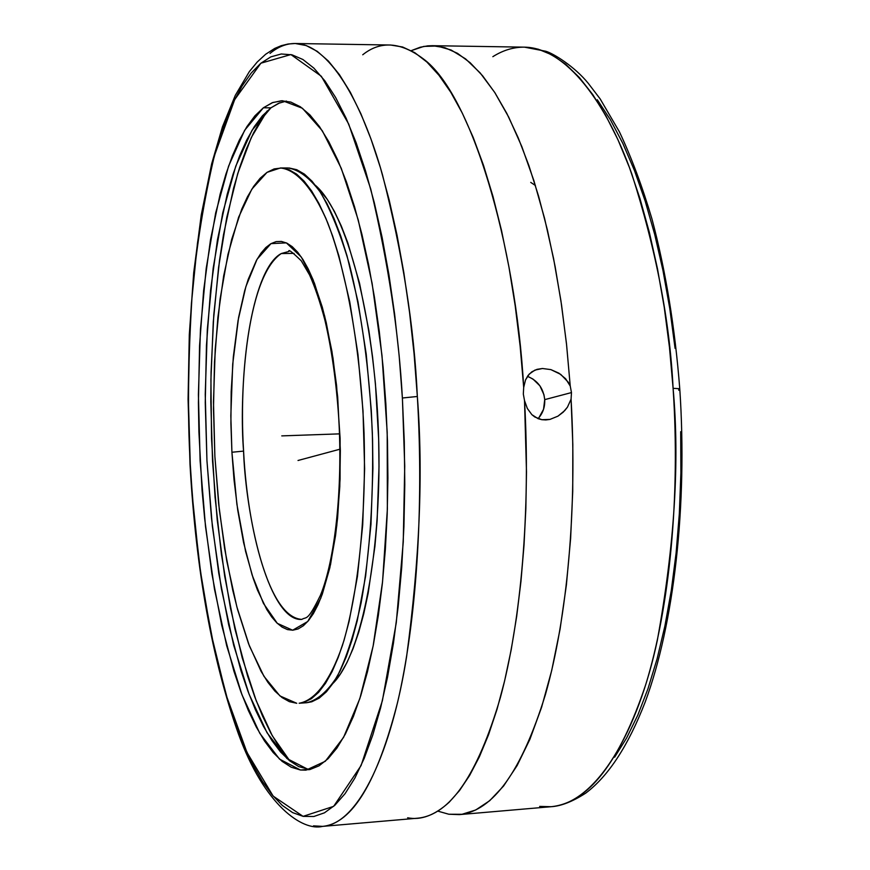 <?xml version="1.0" encoding="UTF-8"?>
<svg xmlns="http://www.w3.org/2000/svg" width="870" height="870" viewBox="0 0 870 870"><rect width="100%" height="100%" fill="white"/><g stroke="black" fill="none" stroke-linecap="round" stroke-linejoin="round"><path stroke-width="1.3" d="M678.796 390.304L678.72 389.194L679.764 388.705L673.097 388.324C669.824 321.204 656.089 249.831 631.881 174.207C606.716 102.845 566.076 47.719 524.49 47.154C513.615 47.045 503.067 50.21 492.844 56.68M270.026 53.418C278.074 46.752 286.48 43.446 295.234 43.5C328.512 43.902 361.615 100.746 382.441 174.652C402.538 252.985 414.174 326.924 417.339 396.481L402.375 398.003C398.775 332.46 388.216 262.74 370.696 188.855L348.685 124.029L321.313 76.255L290.895 54.56L260.891 63.205L234.683 99.604L214.379 155.795C204.069 199.621 196.761 244.426 192.444 290.188C188.083 357.353 187.354 415.305 190.258 464.036L190.312 464.917M231.92 452.248L230.898 423.375L231.181 391.63L233.334 356.754L238.043 320.617L245.895 286.567L257.063 259.26L271.005 243.622L286.36 242.882L301.346 257.096L314.407 283.098L324.651 316.071L331.927 351.371L336.592 385.671L340.126 438.643L340.072 479.163L337.625 517.65L335.548 535.583L329.828 567.827L322.291 594.177L317.963 604.835L313.33 613.687L308.437 620.68L303.347 625.758L298.127 628.934L292.809 630.206L287.459 629.597L282.141 627.15L276.877 622.931L271.734 617.004L266.753 609.468L257.422 589.947L253.148 578.18L245.547 551.232L236.868 504.143L231.92 452.248L230.833 415.784L232.714 364.073L238.608 317.398L244.644 290.852L248.233 279.324L256.443 260.369L261 253.148L265.818 247.558L270.853 243.698L276.062 241.632L281.401 241.425L286.817 243.1L292.255 246.688L297.671 252.191L302.988 259.597L308.165 268.863L313.146 279.912L322.248 307.001L326.272 322.792L332.992 358.027L337.68 396.84L340.355 450.312L339.789 486.645L336.766 525.741L330.556 564.5L320.78 598.212L307.741 621.495L292.657 630.217L277.323 623.355L263.436 603.389L252.082 574.896L243.589 542.597L237.727 510.114L234.008 479.653L231.92 452.248L243.578 451.106L231.92 452.248M288.938 251.43L281.293 253.54C244.818 278.183 239.283 401.462 243.578 451.106C237.988 360.365 254.257 267.503 281.293 253.54L294.06 253.387L281.293 253.54L288.938 251.43C288.024 248.831 292.146 251.974 301.292 260.848L309.557 274.931C315.103 287.35 320.225 302.477 324.945 320.323C331.666 349.164 336.244 381.506 338.691 417.361C342.997 488.222 334.896 560.323 320.454 595.254C307.099 622.485 306.773 616.264 301.814 619.407C274.039 621.876 248.178 541.336 243.578 451.106C244.948 501.174 263.697 616.917 301.814 619.407L301.814 619.407M362.736 54.777C380.429 40.542 400.57 41.869 423.146 58.736C470.996 93.199 515.758 243.959 523.697 387.422L525.534 379.907L529.275 374.035L534.963 370.087L542.456 368.499L550.873 369.609L558.921 373.176L565.62 378.733L570.241 386.041L566.457 343.498L560.922 300.737L553.614 258.694L544.566 218.359L533.919 180.732L521.869 146.715L508.689 117.08L494.693 92.394L480.218 72.971L465.602 58.899L451.16 50.036L437.153 46.023L423.799 46.414L411.249 50.645L420.177 47.241L427.779 45.86L432.401 45.686L444.864 47.676L457.468 53.309L470.104 62.673L482.643 75.831L494.932 92.764L506.829 113.437L518.183 137.71L528.829 165.42L538.628 196.326L547.437 230.115L555.103 266.427L561.531 304.837L566.598 344.879L570.241 386.041L571.47 392.577L571.079 399.178C577.354 508.015 567.273 618.113 545.425 694.564C521.685 771.277 492.985 811.286 459.316 814.614L448.8 814.233L462.024 814.287L475.727 809.981L489.69 800.704L503.61 785.991L517.15 765.513L529.939 739.228L541.575 707.354L551.721 670.411L560.062 629.238L566.403 584.868L570.622 538.476L572.732 491.322L572.819 444.537L571.079 399.178L567.457 407.149L563.194 412.173L557.942 416.164L549.96 419.405L541.847 419.699L538.117 418.687L531.864 414.653L527.34 408.476L524.523 400.635L523.327 394.045L523.697 387.422L520.129 345.999L515.192 305.707L508.95 267.046L501.522 230.506L492.996 196.5L483.524 165.409L473.247 137.536L462.296 113.122L450.834 92.34L438.991 75.309L426.931 62.085L414.772 52.668L402.647 47.013L390.673 45.022L295.234 43.5L306.164 45.534L317.256 51.352L328.403 61.063L339.474 74.711L350.349 92.296L360.898 113.774L370.968 138.993L380.44 167.79L389.151 199.893L396.992 234.976L403.832 272.658L409.563 312.482L414.087 353.938L417.339 396.481C424.06 508.656 416.208 623.105 397.557 702.46C377.21 782.097 352.23 823.401 322.639 826.38L313.504 825.858M673.097 388.324L669.465 347.26L664.234 307.262L657.502 268.83L649.379 232.464L639.972 198.588L629.456 167.584L617.972 139.755L605.683 115.362L592.764 94.591L579.398 77.55L565.728 64.304L551.928 54.853L538.138 49.166L524.49 47.154L545.729 51.243C553.353 53.385 574.678 66.566 588.283 83.357L600.18 98.941L619.429 131.848C631.468 157.47 642.332 186.571 652.021 219.153C665.702 270.809 674.957 327.337 679.764 388.727L673.097 388.324C680.394 496.726 669.606 607.521 645.67 684.799C619.636 762.414 588.098 803.053 551.08 806.707C596.95 803.434 638.21 730.495 657.318 640.385C674.544 545.49 679.796 461.47 673.097 388.324M538.041 418.655C542.837 413.424 545.055 407.084 544.718 399.635L571.47 392.577L571.079 399.178L567.457 407.149L564.728 410.607L557.942 416.164L549.96 419.405L545.86 419.938L541.847 419.699L534.778 416.98L531.864 414.653L527.34 408.476L524.523 400.635L523.327 394.045L523.697 387.422L525.534 379.907L528.155 375.34L531.885 371.794L537.018 369.348L542.456 368.499L550.873 369.609L560.737 374.394L568.24 382.169L570.241 386.041L571.47 392.577L544.718 399.635L543.967 394.762L539.9 385.823L532.995 379.092L528.797 376.895M322.639 826.38C302.64 831.437 264.252 805.566 238.369 733.725C212.139 660.004 196.022 570.361 190.03 464.787L193.977 515.094L200.513 571.623L210.899 632.762L226.156 695.076L246.971 752.441L273.158 796.093L303.086 816.364L333.645 806.349L361.083 765.557L382.387 700.72L396.285 622.67L403.256 541.956L404.735 466.037L402.429 398.786L399.145 355.591L394.643 314.298L388.923 274.692L382.093 237.303L374.263 202.579L365.563 170.944L356.135 142.724L346.108 118.189L335.635 97.505L324.847 80.812L313.896 68.143L302.901 59.497L291.994 54.821L281.271 53.983L270.853 56.865L260.804 63.271L251.223 73.015L242.175 85.88L233.704 101.627L225.874 120.027L218.718 140.842L212.269 163.843L206.56 188.779L201.612 215.434L197.425 243.567L191.422 303.412L189.595 334.689L188.355 398.928L190.258 464.036L192.433 497.009L199.002 560.41L203.406 591.034L214.357 649.042L228.027 701.307L235.803 724.721L244.144 746.025L253.029 764.98L262.381 781.336L272.147 794.875L282.25 805.381L292.624 812.613L303.184 816.375L313.809 816.506L324.423 812.83L334.885 805.239L345.085 793.647L354.895 778.052L364.171 758.466L372.795 734.987L380.636 707.788L387.552 677.099L393.436 643.234L398.188 606.575L401.701 567.566L403.919 526.709L404.789 484.568L404.289 441.721L402.375 398.003L417.339 396.481C423.298 472.236 419.71 559.008 406.573 656.796C391.902 749.581 359.299 823.955 322.639 826.38L417.741 818.191C450.073 814.994 477.597 774.855 500.315 697.773C521.206 620.93 530.733 510.168 524.523 400.635L526.491 471.931L525.85 508.602L524.012 545.272L520.956 581.41L516.671 616.428L511.201 649.76L504.611 680.873L497.02 709.333L488.548 734.737L479.359 756.835L469.615 775.464L459.501 790.58L449.17 802.238C434.772 815.31 420.928 820.486 407.638 817.767M286.437 101.061L278.563 103.312L270.918 107.836L263.392 107.782L272.821 102.497L282.598 100.746L302.434 108.25L322.335 130.815L341.29 168.378L358.233 219.925L372.11 283.337L381.984 355.438L387.193 432.205L387.367 509.146L382.55 581.758L373.143 645.975L359.843 698.588L343.563 737.39L325.293 761.283L306.022 770.157L300.487 770.015L309.829 769.58L298.78 766.622L289.569 760.761L280.564 751.984L271.853 740.468L263.479 726.396L255.519 709.963L248.015 691.389L241.012 670.857L228.679 624.769L218.772 573.341L211.486 518.15L206.951 460.752L205.255 402.669L206.451 345.423L210.54 290.558L217.489 239.631L227.211 194.249L233.073 174.152L239.544 156.067L246.612 140.19L254.236 126.737L262.349 115.884L270.918 107.836L252.006 130.326L235.77 166.148L222.72 212.911L213.172 268.156L207.321 329.436L205.244 394.404L206.951 460.752L212.356 526.198L221.339 588.49L233.682 645.268L249.059 694.162L267.025 732.725L286.969 758.542L308.11 769.417L300.487 770.015L279.531 759.118L259.749 733.258L241.925 694.651L226.678 645.703L214.422 588.86L205.505 526.524L200.122 461.002L198.403 394.599L200.437 329.589L206.223 268.243L215.662 212.954L228.582 166.148L244.655 130.282L263.392 107.782L270.918 107.836L279.868 102.769M267.188 110.936L251.321 137.482L237.749 173.511L226.776 217.369L218.587 267.384L213.28 321.933L210.931 379.44L211.53 438.349L215.053 497.161L221.415 554.353L230.517 608.402L242.186 657.72L256.204 700.709L272.256 735.694L289.949 761.065L279.466 747.547L270.82 733.062L262.588 716.184L254.845 697.109L247.624 676.055L234.9 628.836L224.699 576.19L217.195 519.738L212.541 461.046L210.812 401.668L211.062 372.197L213.802 314.679L219.523 260.337L223.481 234.867L233.53 188.344L239.576 167.725L246.275 149.14L253.583 132.816L261.468 118.94L267.188 110.947M333.014 683.341C361.985 654.468 382.626 549.22 378.461 432.51C374.459 315.788 346.51 212.236 315.582 185.473L327.207 199.284L334.374 211.356L341.268 225.917L347.826 242.86L359.549 283.261L368.923 330.937L372.556 356.841L375.427 383.724L378.667 439.067L379.005 466.831L377.112 520.825L374.916 546.382L368.184 593.101L363.758 613.752L358.701 632.294L353.1 648.563L347.021 662.418L340.551 673.771L333.014 683.341M267.014 172.369L280.412 167.975C296.376 169.596 312.808 187.953 327.609 222.535C346.825 272.212 360.626 350.11 364.041 433.01C366.433 515.943 358.114 594.623 342.41 645.529C330.067 681.058 314.962 700.524 299.149 703.243L304.13 702.297L311.438 698.664L318.594 692.346L325.5 683.32L332.09 671.618L338.278 657.307L343.987 640.483L349.12 621.278L357.439 576.484L362.714 524.827L364.617 468.712L363.007 410.912L357.962 354.351L349.762 301.846L338.887 255.9L332.623 236.02L325.935 218.479L318.898 203.417L311.601 190.954L304.119 181.167L296.561 174.087L288.992 169.704L281.499 168.008L274.148 168.921L267.014 172.369L260.141 178.252L253.605 186.452L247.45 196.816L241.708 209.213L231.648 239.478L223.655 275.931L217.902 317.224L214.498 361.974L213.487 408.846L214.879 456.467L218.62 503.491L224.623 548.557L232.768 590.317L237.586 609.533L248.57 643.8L261.109 671.39L267.851 682.287L274.844 691.063L282.032 697.555L289.362 701.666L296.746 703.275L279.966 695.946L263.969 676.316L249.418 645.997L236.868 606.868L226.744 560.889L219.338 510.07L214.879 456.467L213.487 402.07L215.227 348.913L220.088 299.019L227.962 254.421L238.641 217.152L251.811 189.192L267.014 172.369M299.236 703.243L306.784 702.71C317.419 700.241 327.599 691.432 337.31 676.273C346.532 657.481 354.471 633.001 361.126 602.856C370.054 552.831 373.796 496.117 372.338 432.727C369.358 369.369 361.67 313.069 349.251 263.795C340.507 234.182 330.883 210.322 320.367 192.216C309.622 177.774 298.856 169.693 288.068 167.975L284.24 168.323M306.708 702.721L311.819 701.764L319.192 698.131L326.402 691.813L333.373 682.787L340.029 671.096L346.271 656.796L352.035 639.983L357.233 620.788L365.628 576.049L370.968 524.436L372.915 468.375L372.556 439.535L371.305 410.64L366.226 354.144L357.983 301.705L347.021 255.802L340.725 235.944L333.971 218.424L326.881 203.384L319.518 190.932L311.982 181.156L304.359 174.076L296.724 169.704L289.166 167.997M300.487 770.015L291.233 767.22L282.097 761.337L273.18 752.55L264.534 741.012L256.237 726.918L248.341 710.475L240.892 691.867L233.954 671.314L221.709 625.182L211.878 573.7L204.635 518.455L202.025 489.908L198.915 431.933L198.414 402.875L199.578 345.586L203.613 290.667L210.496 239.696L220.11 194.271L225.906 174.163L232.323 156.056L239.315 140.168L246.862 126.694L254.91 115.84L263.392 107.782L272.256 102.703L281.434 100.768L290.83 102.084L300.367 106.782L309.938 114.927L319.442 126.541L328.762 141.625L337.799 160.091L346.412 181.841L354.503 206.69L361.931 234.4L368.608 264.676L374.426 297.181L379.287 331.513L383.126 367.238L385.856 403.876L387.465 440.949L387.911 477.934L387.193 514.344L385.334 549.677L382.365 583.498L378.352 615.362L373.36 644.887L367.466 671.76L360.767 695.695L353.383 716.488L345.401 733.975L336.94 748.048L328.11 758.673L319.029 765.839L309.785 769.591L300.487 770.015M530.743 182.395L535.409 185.506M538.987 417.6L543.543 409.291L544.718 399.635C543.424 388.172 537.649 380.429 527.405 376.384M437.871 811.144L448.8 814.233M539.672 806.414L551.08 806.707C560.998 806.153 572.547 801.629 585.727 793.135C608.489 776.04 628.325 745.623 645.246 701.872C673.913 624.475 687.659 505.622 679.764 388.727M675.076 348.359L669.791 308.611L662.973 270.483L654.718 234.487L645.17 201.057L634.48 170.574L622.822 143.376L610.37 119.701L597.298 99.745M614.633 757.172L626.617 738.01L637.797 715.129L647.998 688.681L657.078 658.916L664.876 626.128L671.259 590.676L676.11 553.005L679.339 513.583L680.884 472.954L680.699 431.672M339.474 433.869L281.771 435.892M298.019 460.491L339.844 449.235M190.03 464.787L188.072 399.395L189.29 334.863L193.706 272.767L201.285 214.749L211.66 163.821L222.481 126.759L235.291 95.374L249.396 71.525L257.205 62.031L265.665 54.244L274.724 48.426L281.282 45.675L288.155 44L295.234 43.5M459.316 814.614L551.08 806.707M432.401 45.686L524.49 47.154M280.455 167.975L288.068 167.975"/></g></svg>
